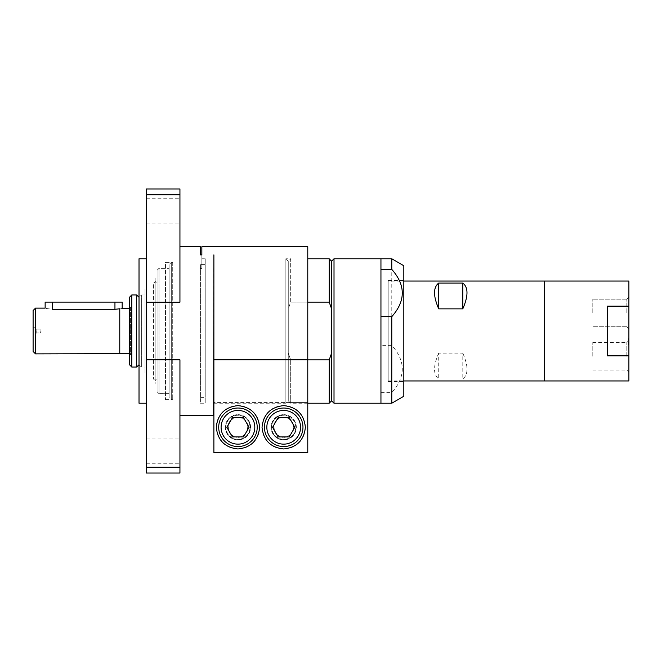 <?xml version="1.0" encoding="UTF-8"?>
<svg xmlns="http://www.w3.org/2000/svg" width="662" height="662" viewBox="0 0 662 662"><rect width="100%" height="100%" fill="white"/><g stroke="black" fill="none" stroke-linecap="round" stroke-linejoin="round"><path stroke-width="0.5" stroke-dasharray="3.31 2.48" d="M329.196 302.137L307.772 302.137L307.772 258.784L307.772 302.137L290.676 302.137L288.268 308.84L288.268 353.16L290.676 359.863L290.676 402.57L307.772 402.57L307.772 452.568L307.772 359.863L307.772 402.57L290.676 402.57L290.676 403.216L290.676 359.863L329.196 359.863L331.604 353.16L331.604 308.84L331.604 353.16L331.604 308.84L329.196 302.137L329.196 258.784M329.196 403.216L329.196 359.863M307.772 246.744L307.772 452.568L213.884 452.568L213.884 402.57L290.676 402.57L285.86 402.57L285.86 258.784L290.676 258.784L290.676 302.137L307.772 302.137L307.772 359.863L290.676 359.863L288.268 353.16L288.268 308.84L288.268 353.16L288.268 308.84L290.676 302.137L290.676 258.784L288.268 261.192L288.268 400.808L288.268 261.192L285.86 258.784L285.86 403.216L285.86 402.57L213.884 402.57L213.884 268.458L213.884 452.568L213.884 268.458M145.036 288.872L145.036 373.128L145.036 288.872L139.02 288.872L139.02 373.128L139.02 288.872M145.036 294.954L145.036 367.046L145.036 294.954L141.37 294.954L141.37 367.046L141.37 294.954L139.02 297.296L139.02 364.704L139.02 297.296M628.66 345.051L628.66 338.58L628.66 345.051M628.9 342.196L628.9 345.92L628.9 338.58L628.9 345.92L628.9 338.58L628.66 342.196M628.9 345.92L628.66 338.58L628.9 345.92M331.604 308.84L331.604 261.192M334.012 403.216L334.012 258.784M331.604 400.808L331.604 353.16M119.764 309.022L119.764 309.022C122.933 308.186 122.933 308.186 119.764 309.022L119.764 352.978C122.933 353.814 122.933 353.814 119.764 352.978L119.764 309.022M45.14 302.112L52.356 302.112L52.356 309.303C43.047 308.02 43.047 308.02 52.356 309.303L114.948 309.303L119.764 308.773L119.764 353.227M52.356 302.112L122.172 302.112M129.388 308.368L129.388 353.632L129.388 308.368M380.948 392.616L391.78 392.616C405.773 376.852 405.773 361.088 391.78 345.332L380.948 345.332L380.948 403.216L380.948 258.784L380.948 345.332M391.78 345.332L391.78 258.784M403.82 396.265L403.82 265.735M391.78 403.216L391.78 392.616M438.724 353.136C433.147 366.012 433.147 374.618 438.724 378.945L438.724 353.136L462.796 353.136L462.796 378.945C468.382 374.618 468.382 366.012 462.796 353.136M438.724 378.945L462.796 378.945M607.236 355.85L607.236 306.15L607.236 355.85L628.9 355.85L628.9 306.15L607.236 306.15L607.236 355.85M544.694 380.948L544.694 281.052M628.9 306.15L628.9 281.052M628.9 380.948L628.9 355.85M626.84 312.944L626.84 299.166L626.84 312.944M628.9 312.944L628.9 297.106L628.9 312.944M628.9 356.28L628.9 340.442L628.9 356.28M592.788 312.944L592.788 299.166L592.788 312.944M626.84 356.28L626.84 342.502L626.84 356.28M592.788 356.28L592.788 342.502L592.788 356.28M33.1 326.97L36.749 329.072L36.749 332.928L36.749 329.072L40.084 329.072L41.234 331L40.084 332.928L40.084 329.072L40.084 332.928L36.749 332.928L33.1 335.03L33.1 326.97L33.1 335.03M35.508 353.872L35.508 308.128M33.1 351.464L33.1 310.536M129.388 308.128L129.388 353.872L129.388 308.128L130.596 306.928L130.596 355.072L130.596 306.928L129.388 306.928L129.388 355.072L129.388 306.928M129.388 364.638L129.388 297.362M131.796 367.046L131.796 294.954M136.67 367.046L136.67 294.954M200.404 264.61L200.404 397.39L200.404 264.61L205.22 264.61L205.22 397.39L205.22 264.61M205.22 258.784L205.22 403.216L205.22 258.784L201.852 258.784L201.852 268.458L201.852 258.784M380.948 270.626L380.948 391.374L380.948 270.626M403.82 280.448L403.82 381.552L403.82 280.448L388.172 280.448L388.172 381.552L388.172 280.448M388.172 281.052L388.172 380.948L388.172 281.052L403.82 281.052M544.644 380.948L544.644 281.052M544.644 286.828L544.644 375.172L544.644 286.828M544.694 286.828L544.694 375.172L544.694 286.828M200.404 268.458L201.852 268.458L200.404 268.458L200.404 403.216L200.404 268.458M307.772 359.863L307.772 302.137M283.7 439.328A12.04 12.04 0 0 1 271.66 427.288A12.04 12.04 0 0 1 283.7 415.256A12.04 12.04 0 0 1 295.732 427.288A12.04 12.04 0 0 1 283.7 439.328M283.7 414.652A12.636 12.636 0 0 1 294.64 433.61A12.636 12.636 0 0 1 272.752 433.61A12.636 12.636 0 0 1 283.7 414.652A12.636 12.636 0 0 0 271.056 427.288A12.636 12.636 0 0 0 283.7 439.932A12.636 12.636 0 0 0 296.336 427.288A12.636 12.636 0 0 0 283.7 414.652M283.7 417.474A9.822 9.822 0 0 0 273.878 427.288A9.822 9.822 0 0 0 283.7 437.11A9.822 9.822 0 0 0 293.514 427.288A9.822 9.822 0 0 0 283.7 417.474M283.7 437.375A10.079 10.079 0 0 0 292.43 422.248A10.079 10.079 0 0 0 274.97 422.248A10.079 10.079 0 0 0 283.7 437.375C296.493 437.474 296.493 417.101 283.7 417.209C270.899 417.101 270.899 437.474 283.7 437.375M283.7 415.256A12.04 12.04 0 0 0 273.274 433.312A12.04 12.04 0 0 0 294.118 433.312A12.04 12.04 0 0 0 283.7 415.256A12.04 12.04 0 0 0 273.274 433.312A12.04 12.04 0 0 0 294.118 433.312A12.04 12.04 0 0 0 283.7 415.256M283.7 408.032A19.256 19.256 0 0 1 300.374 436.92A19.256 19.256 0 0 1 267.018 436.92A19.256 19.256 0 0 1 283.7 408.032M272.578 427.288L278.139 436.92L289.253 436.92L294.813 427.288L289.253 417.664L278.139 417.664L272.578 427.288M237.956 439.328A12.04 12.04 0 0 1 225.924 427.288A12.04 12.04 0 0 1 237.956 415.256A12.04 12.04 0 0 1 249.996 427.288A12.04 12.04 0 0 1 237.956 439.328M237.956 414.652A12.636 12.636 0 0 1 248.904 433.61A12.636 12.636 0 0 1 227.016 433.61A12.636 12.636 0 0 1 237.956 414.652A12.636 12.636 0 0 0 225.32 427.288A12.636 12.636 0 0 0 237.956 439.932A12.636 12.636 0 0 0 250.6 427.288A12.636 12.636 0 0 0 237.956 414.652M237.956 417.474A9.822 9.822 0 0 0 228.142 427.288A9.822 9.822 0 0 0 237.956 437.11A9.822 9.822 0 0 0 247.778 427.288A9.822 9.822 0 0 0 237.956 417.474M237.956 437.375A10.079 10.079 0 0 0 246.686 422.248A10.079 10.079 0 0 0 229.226 422.248A10.079 10.079 0 0 0 237.956 437.375C250.757 437.474 250.757 417.101 237.956 417.209C225.163 417.101 225.163 437.474 237.956 437.375M237.956 415.256A12.04 12.04 0 0 0 227.538 433.312A12.04 12.04 0 0 0 248.382 433.312A12.04 12.04 0 0 0 237.956 415.256A12.04 12.04 0 0 0 227.538 433.312A12.04 12.04 0 0 0 248.382 433.312A12.04 12.04 0 0 0 237.956 415.256M237.956 408.032A19.256 19.256 0 0 1 254.638 436.92A19.256 19.256 0 0 1 221.282 436.92A19.256 19.256 0 0 1 237.956 408.032M226.843 427.288L232.403 436.92L243.517 436.92L249.078 427.288L243.517 417.664L232.403 417.664L226.843 427.288M213.644 268.458L213.644 415.256M237.956 405.624A21.664 21.664 0 0 1 256.724 438.12A21.664 21.664 0 0 1 219.196 438.12A21.664 21.664 0 0 1 237.956 405.624M283.7 405.624A21.664 21.664 0 0 1 302.46 438.12A21.664 21.664 0 0 1 264.932 438.12A21.664 21.664 0 0 1 283.7 405.624M307.772 452.568L213.884 452.568L307.772 452.568M200.404 246.744L200.404 254.878L201.852 254.878L201.852 268.458L201.852 246.744M179.94 359.814L179.94 467.264L146.244 467.264L146.244 359.814L179.94 359.814M146.244 302.186L179.94 302.186L179.94 194.736L146.244 194.736L146.244 359.814M146.244 451.36L146.244 463.764L146.244 451.36M179.94 451.36L179.94 463.764L179.94 451.36M146.244 210.64L146.244 198.236L146.244 210.64M179.94 210.64L179.94 198.236L179.94 210.64M179.94 473.032L179.94 467.264M146.244 473.032L146.244 467.264M146.244 194.736L146.244 188.968M146.244 258.784L146.244 403.216L146.244 258.784M139.02 403.216L139.02 258.784M179.94 194.736L179.94 188.968M169.108 264.585L169.108 397.415L169.108 264.585L171.301 262.392L171.301 399.608L171.301 262.392L172.724 262.392L172.724 399.616L172.724 262.384L165.5 262.384L165.5 399.616L165.5 262.384M169.108 268.408L169.108 393.592L169.108 268.408L159.004 268.408L157.076 270.336L157.076 391.664L157.076 270.336M157.076 270.22L157.076 391.78L157.076 270.22L159.004 268.292L165.5 268.292L165.5 393.708L165.5 268.292M155.868 278.04L155.868 383.96L155.868 278.04L157.076 278.04L157.076 383.96L157.076 278.04M155.868 281.466L155.868 380.534L155.868 281.466L153.46 282.856L153.46 379.144L153.46 282.856L157.076 282.856L157.076 379.144L157.076 282.856M114.948 302.112L114.948 309.303M283.7 415.016A12.28 12.28 0 0 1 294.333 433.428A12.28 12.28 0 0 1 273.067 433.428A12.28 12.28 0 0 1 283.7 415.016M237.956 415.016A12.28 12.28 0 0 1 248.589 433.428A12.28 12.28 0 0 1 227.323 433.428A12.28 12.28 0 0 1 237.956 415.016M307.772 359.814L213.884 359.814M159.004 268.408L159.004 393.592L159.004 268.408M159.004 268.292L159.004 393.708L159.004 268.292M213.884 403.216L285.86 403.216L288.268 400.808L290.676 403.216L307.772 403.216M626.84 326.722L628.9 328.782L626.84 326.722L592.788 326.722L626.84 326.722M626.84 299.166L628.9 297.106L626.84 299.166L592.788 299.166L626.84 299.166M592.788 370.05L626.84 370.05L628.9 372.11M592.788 342.502L626.84 342.502L628.9 340.442M129.388 353.872L130.596 355.072L129.388 355.072M139.02 364.704L141.37 367.046L145.036 367.046M200.404 397.39L205.22 397.39M388.172 381.552L403.82 381.552M388.172 380.948L403.82 380.948M200.404 403.216L205.22 403.216M146.244 463.764L179.94 463.764M146.244 438.964L179.94 438.964M146.244 223.036L179.94 223.036M146.244 198.236L179.94 198.236M139.02 373.128L145.036 373.128M165.5 399.616L172.724 399.616L171.301 399.608L169.108 397.415M169.108 393.592L159.004 393.592L157.076 391.664M165.5 393.708L159.004 393.708L157.076 391.78M155.868 383.96L157.076 383.96M157.076 379.144L153.46 379.144L155.868 380.534"/><path stroke-width="0.99" d="M307.772 302.137L329.196 302.137L331.604 308.84L331.604 353.16L329.196 359.863L329.196 403.216L307.772 403.216M329.196 359.863L307.772 359.863M307.772 258.784L329.196 258.784L329.196 302.137M331.604 353.16L331.604 400.808L334.012 403.216L391.78 403.216L391.78 316.668L380.948 316.668L380.948 269.384L391.78 269.384C405.773 285.148 405.773 300.912 391.78 316.668M331.604 308.84L331.604 261.192L334.012 258.784L334.012 403.216M119.764 353.227C122.933 354.046 122.933 354.046 119.764 353.227C122.933 354.046 122.933 354.046 119.764 353.227L119.764 308.773L114.948 309.303L52.356 309.303C43.047 308.02 43.047 308.02 52.356 309.303L52.356 302.112L45.14 302.112L45.14 308.128L35.508 308.128L35.508 353.872L129.388 353.632M119.764 309.022C122.933 308.186 122.933 308.186 119.764 309.022M129.388 308.368L122.172 308.368L122.172 302.112L52.356 302.112M119.764 352.978C122.933 353.814 122.933 353.814 119.764 352.978M391.78 403.216L403.82 396.265L403.82 265.735L391.78 258.784L391.78 269.384M334.012 258.784L380.948 258.784L380.948 269.384M438.724 308.864C433.147 295.988 433.147 287.382 438.724 283.055L438.724 308.864L462.796 308.864L462.796 283.055C468.382 287.382 468.382 295.988 462.796 308.864M438.724 283.055L462.796 283.055M607.236 355.85L607.236 306.15L628.9 306.15L628.9 355.85L607.236 355.85M628.9 306.15L628.9 281.052L544.694 281.052L544.694 380.948L628.9 380.948L628.9 355.85M35.508 353.872L33.1 351.464L33.1 310.536L35.508 308.128M131.796 294.954L129.388 297.362L129.388 364.638L131.796 367.046L136.67 367.046L136.67 294.954L131.796 294.954L131.796 367.046M139.02 297.296L136.67 294.954M391.78 258.784L380.948 258.784L380.948 403.216L380.948 316.668M403.82 281.052L544.644 281.052L544.644 380.948L403.82 380.948M283.7 408.032A19.256 19.256 0 0 0 267.018 436.92A19.256 19.256 0 0 0 300.374 436.92A19.256 19.256 0 0 0 283.7 408.032M278.139 417.664L289.253 417.664L294.813 427.288L289.253 436.92L278.139 436.92L272.578 427.288L278.139 417.664M237.956 408.032A19.256 19.256 0 0 0 221.282 436.92A19.256 19.256 0 0 0 254.638 436.92A19.256 19.256 0 0 0 237.956 408.032M232.403 417.664L243.517 417.664L249.078 427.288L243.517 436.92L232.403 436.92L226.843 427.288L232.403 417.664M179.94 415.256L213.644 415.256L213.884 254.878L213.884 452.568L307.772 452.568L307.772 246.744L201.852 246.744L201.852 254.878L200.404 254.878L200.404 246.744L179.94 246.744M237.956 448.96C224.898 447.57 217.674 440.354 216.292 427.288C217.674 414.23 224.898 407.006 237.956 405.624C251.022 407.006 258.238 414.23 259.628 427.288C258.238 440.354 251.022 447.57 237.956 448.96M283.7 448.96C270.634 447.57 263.418 440.354 262.028 427.288C263.418 414.23 270.634 407.006 283.7 405.624C296.758 407.006 303.982 414.23 305.364 427.288C303.982 440.354 296.758 447.57 283.7 448.96M146.244 359.814L179.94 359.814L179.94 467.264L146.244 467.264L146.244 194.736L179.94 194.736L179.94 302.186L146.244 302.186M179.94 467.264L179.94 473.032L146.244 473.032L146.244 467.264M179.94 194.736L179.94 188.968L146.244 188.968L146.244 194.736M146.244 258.784L139.02 258.784L139.02 403.216L146.244 403.216M114.948 302.112L114.948 309.303M283.7 410.44A16.848 16.848 0 0 1 298.289 435.72A16.848 16.848 0 0 1 269.103 435.72A16.848 16.848 0 0 1 283.7 410.44M237.956 410.44A16.848 16.848 0 0 1 252.553 435.72A16.848 16.848 0 0 1 223.367 435.72A16.848 16.848 0 0 1 237.956 410.44M307.772 359.814L213.884 359.814M331.604 261.192L329.196 258.784M139.02 364.704L136.67 367.046M331.604 400.808L329.196 403.216"/></g></svg>
